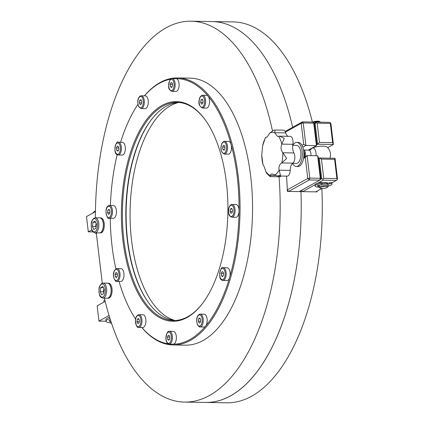 <?xml version="1.0" encoding="UTF-8"?>
<svg xmlns="http://www.w3.org/2000/svg" width="424" height="424" viewBox="0 0 424 424"><rect width="100%" height="100%" fill="white"/><g stroke="black" fill="none" stroke-linecap="round" stroke-linejoin="round"><path stroke-width="0.64" d="M111.226 322.32A7.521 1.781 173.2 0 0 110.987 322.844A7.521 1.781 173.2 0 0 111.263 323.247L111.629 323.517M327.132 187.53A3.763 0.89 -6.8 0 1 323.433 188.41A3.763 0.89 -6.8 0 1 320.242 188.124A3.763 0.89 -6.8 0 1 320.549 187.419A3.763 0.89 -6.8 0 1 325.139 186.486A3.763 0.89 -6.8 0 1 327.487 187.26A3.763 0.89 -6.8 0 1 327.132 187.53M320.242 188.124L319.436 187.525A4.516 1.071 -6.8 0 1 319.272 187.281A4.516 1.071 -6.8 0 1 319.802 186.682A4.516 1.071 -6.8 0 1 324.784 185.585A4.516 1.071 -6.8 0 1 328.234 186.216A4.516 1.071 -6.8 0 1 328.128 186.491L327.487 187.26M319.272 187.281L319.097 185.834A4.516 1.071 -6.8 0 1 319.627 185.235A4.516 1.071 -6.8 0 1 324.609 184.133A4.516 1.071 -6.8 0 1 328.059 184.763L328.234 186.216M312.838 122.059A3.763 0.89 -6.8 0 1 316.537 121.211A3.763 0.89 -6.8 0 1 319.648 121.508L320.454 122.107A4.516 1.071 -6.8 0 1 320.544 122.192M313.204 122.398A4.516 1.071 -6.8 0 1 320.454 122.107M321.954 183.142A4.516 1.071 -6.8 0 1 327.879 183.375L327.89 183.311A4.516 1.071 173.2 0 0 325.531 182.659A4.516 1.071 173.2 0 0 321.938 182.993M321.98 183.327A3.763 0.89 -6.8 0 1 327.158 183.544L327.243 184.265M292.724 145.331L296.678 145.395A9.026 4.378 91 0 1 300.881 153.265A9.026 4.378 91 0 1 297.563 163.134A9.026 4.378 91 0 1 296.371 163.447L292.565 163.383M274.434 130.067L273.644 130.21L269.616 133.173C267.979 136.136 266.685 137.54 265.747 137.371L265.451 137.562L265.742 137.371A21.714 10.526 -89 0 0 262.663 145.766L261.725 155.094L262.959 164.576C263.802 165.63 264.719 167.872 265.71 171.312L266.776 173.432L270.104 176.638L279.586 176.797A6.016 2.915 91 0 0 281.033 176.045M270.348 176.167C270.009 176.988 269.987 176.75 270.284 175.446L271.095 174.163L272.076 173.877L277.391 175.981L280.481 175.303L279.125 170.167C278.573 166.701 279.458 164.3 281.774 162.964L286.677 158.444L282.819 152.735C280.889 150.329 280.55 147.462 281.796 144.128L284.276 138.293L279.511 136.173L277.55 136.401L274.662 132.738L275.081 130.02L274.233 130.094M275.049 130.009L283.338 130.147A6.016 2.915 91 0 1 285.734 132.908A8.024 3.89 -89 0 0 287.949 136.316M279.511 136.173L290.233 136.353A6.016 2.915 91 0 1 292.873 144.298A8.024 3.89 -89 0 0 293.901 152.937A6.016 2.915 91 0 1 292.851 163.145A8.024 3.89 -89 0 0 290.196 170.369A6.016 2.915 91 0 1 287.186 176.146L277.391 175.981M265.488 137.424L262.663 145.766M281.774 162.964A21.714 10.526 -89 0 0 282.819 152.735M281.796 144.128A21.714 10.526 -89 0 0 278.589 136.274M274.662 132.738A21.714 10.526 -89 0 0 269.616 133.173M261.762 154.537A21.714 10.526 -89 0 0 262.959 164.576M265.71 171.312A21.714 10.526 -89 0 0 270.284 175.435M274.614 175.064A21.714 10.526 -89 0 0 279.125 170.167M99.852 217.862A7.521 3.646 91 0 1 99.942 217.862L100.864 217.904A7.494 3.631 91 0 1 104.214 223.427A7.494 3.631 91 0 1 100.61 232.887L99.693 232.903A7.521 3.646 91 0 1 99.603 232.903M99.942 217.862A7.521 3.646 91 0 1 103.308 223.406A7.521 3.646 91 0 1 99.693 232.903M107.643 283.179A7.521 3.646 91 0 1 107.733 283.179L108.65 283.227A7.494 3.631 91 0 1 112 288.744A7.494 3.631 91 0 1 108.401 298.204L107.479 298.22A7.521 3.646 91 0 1 107.389 298.22M107.733 283.179A7.521 3.646 91 0 1 111.093 288.723A7.521 3.646 91 0 1 107.479 298.22M314.613 123.05A1.187 0.281 173.2 0 0 313.824 123.013M327.8 184.461L329.846 183.751A1.187 0.281 -6.8 0 1 331.017 183.55A1.187 0.281 -6.8 0 1 331.822 183.677A8.501 2.014 -6.8 0 1 331.987 184A8.501 2.014 -6.8 0 1 330.98 185.134A8.501 2.014 -6.8 0 1 328.229 186.168M319.267 187.233A8.501 2.014 -6.8 0 1 315.101 186.014A8.501 2.014 -6.8 0 1 316.108 184.885A8.501 2.014 -6.8 0 1 320.39 183.481A1.187 0.281 -6.8 0 1 322.007 183.555A1.187 0.281 -6.8 0 1 321.986 183.619L321.312 184.541A3.763 0.89 173.2 0 0 320.268 184.944M315.101 186.014L314.984 184.997A8.501 2.014 -6.8 0 1 315.991 183.868A8.501 2.014 -6.8 0 1 320.268 182.468A1.187 0.281 -6.8 0 1 321.885 182.537A1.187 0.281 -6.8 0 1 321.864 182.601M327.169 183.619L329.724 182.733A1.187 0.281 -6.8 0 1 330.895 182.537A1.187 0.281 -6.8 0 1 331.701 182.659A8.501 2.014 -6.8 0 1 331.865 182.983L331.987 184M326.713 184.048A3.763 0.89 173.2 0 0 327.153 183.624L327.227 184.265M319.829 185.129L317.592 185.368A6.132 1.452 173.2 0 0 317.454 185.733A6.132 1.452 173.2 0 0 319.092 186.507L319.177 186.512M317.915 185.235A6.132 1.452 173.2 0 0 318.97 185.489L319.256 185.495M95.458 211.025A12.264 2.904 173.2 0 0 94.579 211.459A12.264 2.904 173.2 0 0 93.132 212.896M111.008 322.945A12.264 2.904 -6.8 0 1 106.021 321.228A12.264 2.904 -6.8 0 1 107.473 319.595A12.264 2.904 -6.8 0 1 109.996 318.541M105.189 301.374L97.138 305.863L98.956 321.106L106.021 321.222L105.846 319.776A12.264 2.904 -6.8 0 1 107.299 318.148A12.264 2.904 -6.8 0 1 109.567 317.173M110.473 320.035L109.35 320.284A9.143 2.162 173.2 0 0 109.122 320.862A9.143 2.162 173.2 0 0 110.871 321.89M109.694 320.131A9.143 2.162 173.2 0 0 110.595 320.417M303.833 151.85A4.516 2.189 91 0 1 304.162 153.329A4.516 2.189 91 0 1 303.743 157.24M303.738 150.992A4.516 2.189 91 0 1 304.109 151.792L304.289 152.306A3.678 1.786 91 0 1 304.575 153.562A3.678 1.786 91 0 1 304.215 156.801L304.013 157.309A4.516 2.189 91 0 1 304.003 157.331M303.589 150.038A4.516 2.189 91 0 1 305.476 153.35A4.516 2.189 91 0 1 305.264 156.631M304.109 151.792A4.516 2.189 91 0 1 304.459 153.334A4.516 2.189 91 0 1 304.013 157.309M316.034 155.751A6.705 3.249 91 0 0 312.069 148.23A6.705 3.249 91 0 0 310.882 149.455A10.531 10.531 0 0 1 311.28 148.829A8.067 1.908 -6.8 0 1 322.966 146.163A8.067 1.908 -6.8 0 1 326.962 146.964A10.531 10.531 0 0 1 329.92 158.2M95.093 232.829L99.566 232.903A7.521 3.646 -89 0 0 100.562 232.638A7.521 3.646 -89 0 0 103.323 224.413A7.521 3.646 -89 0 0 99.82 217.857L95.347 217.782A7.521 3.646 91 0 1 98.85 224.338A7.521 3.646 91 0 1 96.089 232.564A7.521 3.646 91 0 1 95.093 232.829C90.948 231.329 92.151 229.691 91.181 226.957C91.505 223.559 90.164 221.996 94.022 218.132L95.347 217.782M96.158 223.485A3.763 1.823 -89 0 0 95.967 224.391L96.11 223.379M96.041 227.259L95.676 226.49L95.967 224.391A3.763 1.823 -89 0 0 96.073 227.041M92.384 226.432L93.842 229.49L95.888 228.351L96.476 224.153L95.024 221.095L92.978 222.234L92.384 226.432L95.676 226.49M95.585 222.277L92.978 222.234M102.884 298.146L107.357 298.22A7.521 3.646 -89 0 0 108.348 297.955A7.521 3.646 -89 0 0 111.115 289.73A7.521 3.646 -89 0 0 107.611 283.179L103.138 283.099A7.521 3.646 91 0 1 106.641 289.656A7.521 3.646 91 0 1 103.875 297.881A7.521 3.646 91 0 1 102.884 298.146C98.734 296.646 99.942 295.009 98.972 292.274C99.29 288.876 97.955 287.313 101.808 283.449L103.138 283.099M103.949 288.802A3.763 1.823 -89 0 0 103.758 289.709L103.901 288.696M103.832 292.576L103.461 291.807L103.758 289.709A3.763 1.823 -89 0 0 103.859 292.359M100.175 291.749L101.628 294.807L103.679 293.668L104.267 289.47L102.809 286.412L100.764 287.551L100.175 291.749L103.461 291.807M103.377 287.594L100.764 287.551M109.307 218.27L113.256 218.339A6.392 3.1 -89 0 0 114.098 218.111A6.392 3.1 -89 0 0 116.446 211.12A6.392 3.1 -89 0 0 113.468 205.55L109.525 205.486A6.392 3.1 91 0 1 112.503 211.057A6.392 3.1 91 0 1 110.15 218.047A6.392 3.1 91 0 1 109.307 218.27C107.701 220.782 103.281 208.778 108.401 205.778L109.525 205.486A6.392 3.1 91 0 0 108.682 205.709M107.532 212.551L107.882 210.034L109.111 209.345L109.986 211.184L109.63 213.701L108.401 214.385L107.532 212.551L109.79 212.588M109.45 210.06L107.882 210.034M116.833 281.382L120.782 281.451A6.392 3.1 -89 0 0 123.034 279.559A6.392 3.1 -89 0 0 123.787 272.621A6.392 3.1 -89 0 0 120.994 268.662L117.05 268.599A6.392 3.1 91 0 1 119.838 272.558A6.392 3.1 91 0 1 119.086 279.496A6.392 3.1 91 0 1 116.833 281.382C115.953 283.009 111.448 276.029 114.374 270.687C115.704 268.938 116.595 268.244 117.05 268.599M115.37 276.83L115.068 274.317L115.985 272.468L117.199 273.13L117.496 275.642L116.584 277.492L115.37 276.83L116.897 276.856M117.342 274.355L115.068 274.317M138.765 327.45L142.713 327.514A6.392 3.1 -89 0 0 145.798 322.749A6.392 3.1 -89 0 0 142.925 314.73L138.977 314.661A6.392 3.1 91 0 1 141.849 322.685A6.392 3.1 91 0 1 138.765 327.45C136.941 327.969 135.855 325.325 135.5 319.511C135.828 316.739 136.989 315.122 138.977 314.661M137.858 323.565L136.984 321.731L137.339 319.208L138.569 318.525L139.443 320.359L139.088 322.881L137.858 323.565M139.242 321.768L136.984 321.731M138.908 319.235L137.339 319.208M169.224 344.118L173.172 344.187A6.392 3.1 -89 0 0 176.289 336.115A6.392 3.1 -89 0 0 173.384 331.398L169.436 331.335A6.392 3.1 91 0 1 172.34 336.046A6.392 3.1 91 0 1 169.224 344.118C167.289 343.615 166.187 342.004 165.922 339.301C166.42 333.423 167.591 330.768 169.436 331.335M168.969 340.228L167.761 339.566L167.459 337.054L168.37 335.204L169.584 335.866L169.886 338.379L168.969 340.228M169.287 339.592L167.761 339.566M169.733 337.091L167.459 337.054M200.048 326.931L203.997 326.999A6.392 3.1 -89 0 0 206.933 323.061A6.392 3.1 -89 0 0 206.345 316.066A6.392 3.1 -89 0 0 204.209 314.211L200.261 314.147A6.392 3.1 91 0 1 202.396 315.997A6.392 3.1 91 0 1 202.985 322.998A6.392 3.1 91 0 1 200.048 326.931C199.566 327.233 198.718 326.544 197.499 324.869C194.706 315.695 200.043 313.739 200.261 314.147M200.372 322.362L199.142 323.046L198.268 321.212L198.623 318.694L199.852 318.005L200.727 319.844L200.372 322.362M200.526 321.249L198.268 321.212M200.192 318.721L198.623 318.694M222.982 280.487L226.925 280.556A6.392 3.1 -89 0 0 230.094 275.012A6.392 3.1 -89 0 0 227.905 267.979A6.392 3.1 -89 0 0 227.142 267.767L223.194 267.703A6.392 3.1 91 0 1 223.957 267.915A6.392 3.1 91 0 1 226.151 274.943A6.392 3.1 91 0 1 222.982 280.487L221.959 280.211C217.226 278.52 221.196 264.841 223.194 267.703M223.644 274.747L222.727 276.596L221.513 275.934L221.217 273.422L222.128 271.572L223.342 272.235L223.644 274.747M223.045 275.96L221.513 275.934M223.49 273.459L221.217 273.422M236.666 217.077A6.392 3.1 -89 0 0 239.014 210.087A6.392 3.1 -89 0 0 236.036 204.516L232.087 204.448A6.392 3.1 91 0 1 235.066 210.023A6.392 3.1 91 0 1 232.718 217.014A6.392 3.1 91 0 1 231.875 217.236L235.823 217.305A6.392 3.1 -89 0 0 236.666 217.077M232.553 210.15L232.198 212.668L230.969 213.352L230.094 211.518L230.449 208.995L231.679 208.311L232.553 210.15M232.352 211.555L230.094 211.518M232.018 209.021L230.449 208.995M230.545 152.296A6.392 3.1 -89 0 0 231.303 145.363A6.392 3.1 -89 0 0 228.51 141.404L224.561 141.335A6.392 3.1 91 0 1 227.354 145.294A6.392 3.1 91 0 1 226.602 152.232A6.392 3.1 91 0 1 224.349 154.124L228.298 154.188A6.392 3.1 -89 0 0 230.545 152.296M224.709 145.867L225.012 148.384L224.1 150.234L222.886 149.566L222.584 147.054L223.501 145.204L224.709 145.867M224.413 149.593L222.886 149.566M224.858 147.091L222.584 147.054M209.451 103.361A6.392 3.1 -89 0 0 206.578 95.336L202.635 95.273A6.392 3.1 91 0 1 205.502 103.297A6.392 3.1 91 0 1 202.418 108.056L206.366 108.125A6.392 3.1 -89 0 0 209.451 103.361M202.222 99.137L203.096 100.97L202.741 103.488L201.511 104.177L200.642 102.338L200.997 99.82L202.222 99.137M202.9 102.375L200.642 102.338M202.561 99.847L200.997 99.82M179.029 83.38A6.392 3.1 -89 0 0 176.124 78.668L172.176 78.599A6.392 3.1 91 0 1 175.08 83.316A6.392 3.1 91 0 1 171.959 91.388L175.907 91.452A6.392 3.1 -89 0 0 179.029 83.38M171.111 82.468L172.324 83.136L172.621 85.648L171.709 87.498L170.496 86.835L170.199 84.318L171.111 82.468M172.027 86.856L170.496 86.835M172.467 84.355L170.199 84.318M147.43 97.711A6.392 3.1 -89 0 0 145.299 95.856L141.351 95.787A6.392 3.1 91 0 1 143.482 97.642A6.392 3.1 91 0 1 144.075 104.643A6.392 3.1 91 0 1 141.134 108.576L145.082 108.645A6.392 3.1 -89 0 0 148.018 104.707A6.392 3.1 -89 0 0 147.43 97.711M139.713 100.334L140.938 99.651L141.812 101.49L141.457 104.007L140.233 104.691L139.358 102.857L139.713 100.334L141.277 100.361M141.616 102.894L139.358 102.857M123.124 142.512A6.392 3.1 -89 0 0 122.366 142.3L118.418 142.231A6.392 3.1 91 0 1 119.181 142.443A6.392 3.1 91 0 1 121.37 149.471A6.392 3.1 91 0 1 118.206 155.02L122.149 155.083A6.392 3.1 -89 0 0 125.319 149.54A6.392 3.1 -89 0 0 123.124 142.512M116.441 147.95L117.353 146.1L118.566 146.762L118.868 149.28L117.952 151.13L116.738 150.462L116.441 147.95L118.709 147.987M118.27 150.488L116.738 150.462M292.534 163.415A12.036 5.835 -89 0 0 296.323 166.457L297.902 166.484A12.036 5.835 -89 0 0 299.487 166.06A12.036 5.835 -89 0 0 303.573 158.369A12.036 5.835 -89 0 0 302.015 145.305A12.036 5.835 -89 0 0 298.305 142.416L296.726 142.39A12.036 5.835 -89 0 0 295.141 142.814A12.036 5.835 -89 0 0 292.814 145.331M296.323 166.457A12.036 5.835 -89 0 0 297.908 166.033A12.036 5.835 -89 0 0 302.333 152.879A12.036 5.835 -89 0 0 296.726 142.39M178.652 102.47A109.832 53.249 -89 0 0 170.697 105.613A109.832 53.249 -89 0 0 130.104 218.996A109.832 53.249 -89 0 0 175.001 320.454M170.623 79.193A132.776 64.369 -89 0 0 159.371 83.332A132.776 64.369 -89 0 0 144.457 95.84M137.933 104.389A132.776 64.369 -89 0 0 120.58 142.268M117.162 154.728A132.776 64.369 -89 0 0 110.41 205.497M110.261 218.047A132.776 64.369 -89 0 0 115.879 268.917M119.043 281.419A132.776 64.369 -89 0 0 135.654 319.177M141.913 327.503A132.776 64.369 -89 0 0 168.164 343.822M171.656 344.161A132.776 64.369 -89 0 0 189.92 339.523A132.776 64.369 -89 0 0 238.67 193.577A132.776 64.369 -89 0 0 176.103 78.668M144.393 95.84A133.528 64.734 91 0 1 159.943 82.616A133.528 64.734 91 0 1 177.539 77.931A133.528 64.734 91 0 1 239.73 194.277A133.528 64.734 91 0 1 190.662 340.26A133.528 64.734 91 0 1 173.066 344.945A133.528 64.734 91 0 1 141.812 327.498M162.01 105.465A109.832 53.249 91 0 1 205.688 120.522A109.832 53.249 91 0 1 202.624 303.324A109.832 53.249 91 0 1 187.281 317.385A109.832 53.249 91 0 1 122.896 240.286A109.832 53.249 91 0 1 162.01 105.465M205.91 120.84A109.079 52.883 -89 0 0 177.131 102.375A109.079 52.883 -89 0 0 162.758 106.201A109.079 52.883 -89 0 0 122.674 225.457A109.079 52.883 -89 0 0 173.474 320.502A109.079 52.883 -89 0 0 187.853 316.67A109.079 52.883 -89 0 0 202.858 303.012M175.186 320.475A109.079 52.883 91 0 1 147.897 301.777A109.079 52.883 91 0 1 150.939 120.231A109.079 52.883 91 0 1 166.176 106.26A109.079 52.883 91 0 1 178.843 102.46M173.066 344.945L185.564 345.157A133.528 64.734 -89 0 0 203.165 340.467A133.528 64.734 -89 0 0 252.227 194.489A133.528 64.734 -89 0 0 190.042 78.138L177.539 77.931M98.956 321.106L109.047 315.477M91.854 229.861L88.309 231.838L86.491 216.595L95.448 211.603M93.126 231.917L88.309 231.838M286.481 176.135A190.471 92.342 91 0 1 287.324 189.873A190.471 92.342 91 0 1 287.387 191.388L300.939 191.616A190.471 92.342 91 0 1 230.767 395.762A190.471 92.342 91 0 1 205.661 402.445A190.471 92.342 -89 0 0 300.939 191.616L300.828 190.694L300.939 191.616L317.12 191.887A190.471 92.342 91 0 0 317.094 191.144M104.421 298.173A190.471 92.342 -89 0 0 184.61 402.095A190.471 92.342 -89 0 0 279.045 176.787M272.425 130.634A190.471 92.342 -89 0 0 190.996 21.2A190.471 92.342 -89 0 0 95.421 217.788M292.655 127.285A190.471 92.342 -89 0 0 212.048 21.555A190.471 92.342 91 0 1 292.655 127.285M102.285 283.237L96.275 232.845M288.702 191.41L299.227 191.584L319.786 180.121L309.26 179.946L288.702 191.41L287.334 190.053M151.172 119.923A109.832 53.249 -89 0 0 148.119 302.095M287.324 189.873L307.771 178.472L309.796 178.096L320.321 178.276L317.64 155.778L307.114 155.597L309.796 178.096L309.26 179.946L307.771 178.472L305.264 157.426L303.573 158.369M317.64 155.778L318.419 157.643L320.931 178.69L320.321 178.276L319.786 180.121L320.931 178.69M308.37 150.107L316.426 145.618L313.744 123.119L314.354 123.532L316.861 144.579L316.426 145.618L305.9 145.437L302.837 147.149M285.129 131.482L302.339 121.884L312.864 122.059L314.354 123.532M302.015 145.305L303.706 144.361L301.194 123.315L285.437 132.097M312.864 122.059L313.744 123.119L303.218 122.939L305.9 145.437L303.706 144.361M303.711 157.495L307.114 155.597L305.264 157.426M302.339 121.884L301.194 123.315L303.218 122.939L302.339 121.884M104.802 299.784A12.036 2.846 173.2 0 0 103.848 301.098L103.96 302.058M96.407 233.958A12.036 2.846 -6.8 0 1 95.745 233.168A12.036 2.846 -6.8 0 1 95.787 232.84M321.837 188.5A190.471 92.342 91 0 1 251.819 396.111A190.471 92.342 91 0 1 226.713 402.8L184.61 402.095M190.996 21.2L233.099 21.905A190.471 92.342 91 0 1 312.377 122.054M315.016 184.747L302.651 191.643L315.806 191.86L321.911 188.457M302.651 191.643L301.379 190.387M317.035 191.176L317.12 191.887M321.45 159.101L323.745 178.329L336.9 178.552L334.605 159.318L321.45 159.101L319.251 158.019L318.514 158.433M314.131 123.315L316.283 122.117L329.443 122.34L330.54 122.875L330.932 123.813L333.397 144.494L327.688 147.679M320.274 179.511L321.721 178.705L319.251 158.019L335.04 158.285L337.509 178.97L337.292 179.484L336.365 180.396L323.21 180.179L318.132 183.009M316.823 144.669L317.608 144.229L315.143 123.548L314.401 123.962M331.849 182.914L336.365 180.396M332.617 142.628L330.322 123.395L317.168 123.172L319.458 142.406L332.617 142.628L333.397 144.494L317.608 144.229L319.458 142.406M330.54 122.875L330.322 123.395M336.9 178.552L337.292 179.484M335.04 158.285L334.605 159.318M323.21 180.179L322.818 179.246L321.721 178.705M322.818 179.246L323.745 178.329M317.168 123.172L316.066 122.637L316.283 122.117M315.143 123.548L316.066 122.637M270.284 175.446L275.346 175.531M274.662 132.723L285.734 132.908M279.13 170.183L290.196 170.369M281.785 162.959L292.851 163.145M282.829 152.751L293.901 152.937M281.801 144.112L292.873 144.298M331.822 183.677L331.701 182.659M319.092 186.507L318.97 185.489M320.39 183.481L320.268 182.468M329.846 183.751L329.724 182.733M310.898 155.661A4.516 2.189 -89 0 0 308.858 150.117L310.739 149.698M93.672 218.906A6.62 3.212 -89 0 0 91.314 227.031A6.62 3.212 -89 0 0 95.193 231.679A6.62 3.212 -89 0 0 97.552 223.554A6.62 3.212 -89 0 0 93.672 218.906M101.458 284.223A6.62 3.212 -89 0 0 99.099 292.348A6.62 3.212 -89 0 0 102.984 296.996A6.62 3.212 -89 0 0 105.338 288.871A6.62 3.212 -89 0 0 101.458 284.223M108.109 206.424A5.645 2.735 -89 0 0 106.101 213.352A5.645 2.735 -89 0 0 109.408 217.311A5.645 2.735 -89 0 0 111.417 210.383A5.645 2.735 -89 0 0 108.109 206.424M114.39 271.01A5.645 2.735 -89 0 0 114.305 278.987A5.645 2.735 -89 0 0 118.174 278.955A5.645 2.735 -89 0 0 118.259 270.973A5.645 2.735 -89 0 0 114.39 271.01M135.585 319.606A5.645 2.735 -89 0 0 137.445 326.501A5.645 2.735 -89 0 0 140.842 322.484A5.645 2.735 -89 0 0 138.982 315.589A5.645 2.735 -89 0 0 135.585 319.606M166.012 339.2A5.645 2.735 -89 0 0 169.319 343.159A5.645 2.735 -89 0 0 171.328 336.232A5.645 2.735 -89 0 0 168.021 332.273A5.645 2.735 -89 0 0 166.012 339.2M197.52 324.535A5.645 2.735 -89 0 0 201.389 324.498A5.645 2.735 -89 0 0 201.474 316.521A5.645 2.735 -89 0 0 197.605 316.553A5.645 2.735 -89 0 0 197.52 324.535M221.662 279.538A5.645 2.735 -89 0 0 225.054 275.521A5.645 2.735 -89 0 0 223.199 268.631A5.645 2.735 -89 0 0 219.802 272.648A5.645 2.735 -89 0 0 221.662 279.538M231.244 204.675A6.392 3.1 91 0 1 232.087 204.448L230.969 204.744C229.411 205.82 228.589 207.839 228.494 210.808C229.177 213.526 227.64 215.254 231.875 217.236M231.976 216.277A5.645 2.735 -89 0 0 233.984 209.35A5.645 2.735 -89 0 0 230.677 205.391A5.645 2.735 -89 0 0 228.663 212.313A5.645 2.735 -89 0 0 231.976 216.277M225.69 151.691A5.645 2.735 -89 0 0 225.775 143.715A5.645 2.735 -89 0 0 221.906 143.747A5.645 2.735 -89 0 0 221.821 151.723A5.645 2.735 -89 0 0 225.69 151.691M204.495 103.09A5.645 2.735 -89 0 0 202.635 96.2A5.645 2.735 -89 0 0 199.243 100.218A5.645 2.735 -89 0 0 201.103 107.108A5.645 2.735 -89 0 0 204.495 103.09M174.068 83.502A5.645 2.735 -89 0 0 170.761 79.542A5.645 2.735 -89 0 0 168.752 86.464A5.645 2.735 -89 0 0 172.059 90.429A5.645 2.735 -89 0 0 174.068 83.502M142.565 98.167A5.645 2.735 -89 0 0 138.696 98.198A5.645 2.735 -89 0 0 138.606 106.175A5.645 2.735 -89 0 0 142.475 106.143A5.645 2.735 -89 0 0 142.565 98.167M118.418 143.158A5.645 2.735 -89 0 0 115.026 147.176A5.645 2.735 -89 0 0 116.886 154.071A5.645 2.735 -89 0 0 120.278 150.054A5.645 2.735 -89 0 0 118.418 143.158M110.754 320.894L110.987 322.844M266.251 137.355L265.62 137.344M322.007 183.555L321.885 182.537M303.589 150.027L308.858 150.117M224.561 141.335C224.111 140.98 223.22 141.674 221.89 143.423C220.019 148.411 220.84 151.978 224.349 154.124M202.635 95.273C200.642 95.734 199.481 97.35 199.153 100.122C198.257 103.583 199.349 106.228 202.418 108.056M172.176 78.599C170.331 78.032 169.16 80.687 168.662 86.565C168.455 88.632 169.558 90.238 171.959 91.388M141.351 95.787C141.134 95.384 135.797 97.34 138.584 106.514L141.134 108.576M118.418 142.231C116.42 139.374 112.445 153.048 117.183 154.739L118.206 155.02M95.745 233.168L95.707 232.84"/></g></svg>
